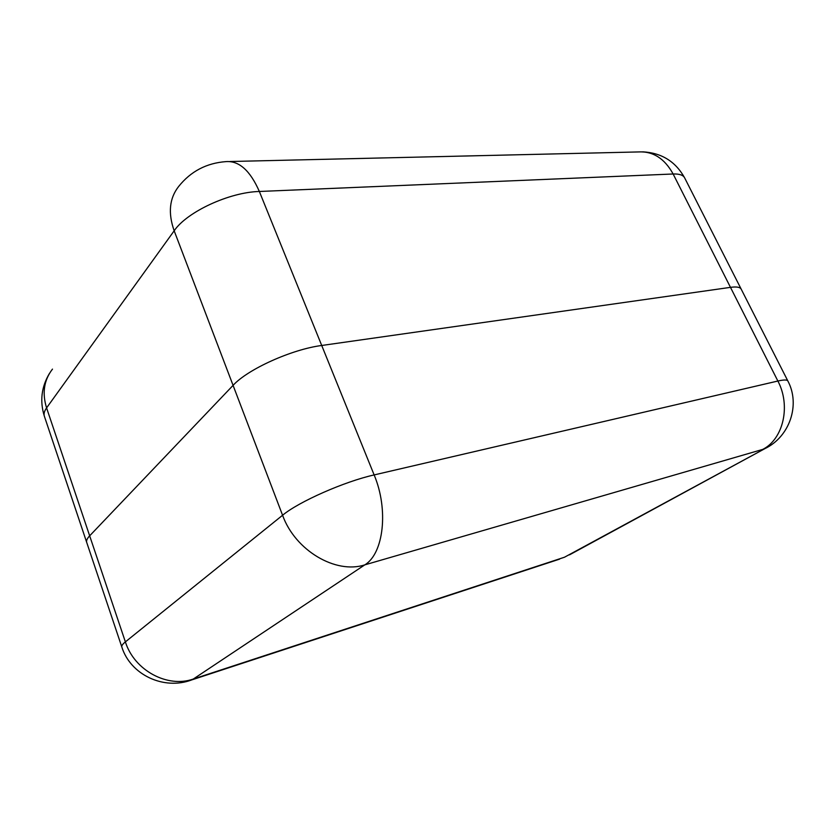 <?xml version="1.0" encoding="UTF-8"?>
<svg xmlns="http://www.w3.org/2000/svg" width="835" height="835" viewBox="0 0 835 835"><rect width="100%" height="100%" fill="white"/><g stroke="black" fill="none" stroke-linecap="round" stroke-linejoin="round"><path stroke-width="1.25" d="M730.479 287.355L321.715 345.481C291.833 349.312 247.64 369.258 233.08 385.373L89.658 535.83C87.132 538.502 86.151 540.704 86.715 542.437C86.151 540.704 87.132 538.502 89.658 535.83L233.08 385.373C247.64 369.258 291.833 349.312 321.715 345.481L730.479 287.355C736.543 286.53 740.102 287.115 741.167 289.098C740.102 287.115 736.543 286.53 730.479 287.355L673.135 173.993L259.351 191.476L374.143 474.927L777.876 381.031L730.479 287.355M174.171 230.794L46.583 407.908L125.375 641.885L282.574 515.258L174.171 230.794C186.936 211.85 229.322 192.207 259.351 191.476C250.197 170.611 239.092 160.654 226.034 161.614C206.558 163.044 190.766 171.332 178.659 186.466C169.401 198.25 167.908 213.019 174.171 230.794M49.39 373.537C41.374 387.075 39.704 401.311 44.37 416.258C43.587 413.878 44.318 411.091 46.583 407.908C42.011 393.066 43.973 380.134 52.48 369.112M229.896 161.52L638.524 151.939C653.012 151.135 664.556 158.483 673.135 173.993C679.325 173.784 683.155 175.058 684.616 177.813L787.854 380.969C787.134 379.664 783.804 379.685 777.876 381.031C791.048 405.841 783.293 439.095 762.752 449.397L364.801 564.867L193.323 679.022L564.491 557.227L767.741 447.09M189.274 680.723L193.323 679.022C167.647 688.28 134.31 670.505 125.375 641.885C122.62 644.119 121.43 645.81 121.806 646.968C130.479 674.847 163.796 690.472 191.685 679.93L559.596 559.126M787.854 380.969C800.598 404.756 789.701 436.757 764.954 448.604L569.501 554.847M282.574 515.258C295.193 550.536 335.785 574.376 364.801 564.867C383.683 553.595 388.776 509.601 374.143 474.927C344.448 481.544 298.732 501.72 282.574 515.258M44.37 416.258L121.806 646.968M684.616 177.813C675.525 161.489 661.56 152.836 642.72 151.834"/></g></svg>
